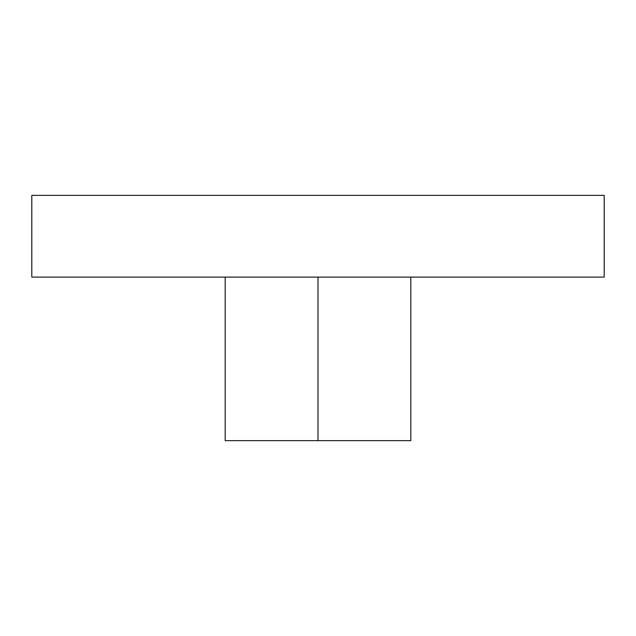 <?xml version="1.0" encoding="UTF-8"?>
<svg xmlns="http://www.w3.org/2000/svg" width="636" height="636" viewBox="0 0 636 636"><rect width="100%" height="100%" fill="white"/><g stroke="black" fill="none" stroke-linecap="round" stroke-linejoin="round"><path stroke-width="0.95" d="M318 277.113L318 440.661L410.808 440.661L225.192 440.661L318 440.661L318 277.113L604.2 277.113L604.2 195.339L604.2 277.113L31.8 277.113L31.8 195.339L31.8 277.113L318 277.113M604.2 195.339L31.8 195.339L604.2 195.339M410.808 277.113L410.808 440.661M225.192 277.113L225.192 440.661"/></g></svg>
